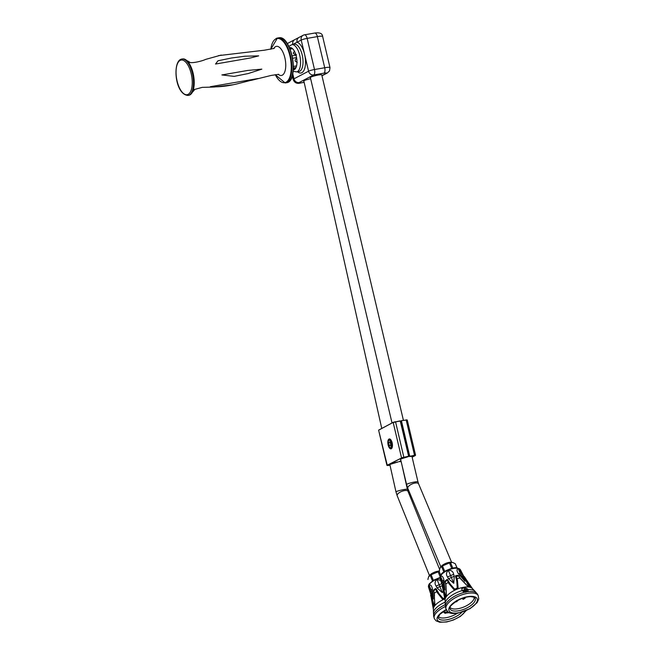 <?xml version="1.0" encoding="UTF-8"?>
<svg xmlns="http://www.w3.org/2000/svg" width="655" height="655" viewBox="0 0 655 655"><rect width="100%" height="100%" fill="white"/><g stroke="black" fill="none" stroke-linecap="round" stroke-linejoin="round"><path stroke-width="0.98" d="M295.904 67.817L293.317 69.168M297.247 62.479L295.184 61.071L295.184 59.851L296.576 58.254M292.589 58.27L296.551 57.583M293.375 66.45L296.568 65.893M296.584 54.864L293.767 53.849L293.252 52.899L294.57 51.164M290.034 49.15L292.572 48.707M292.097 55.863L295.986 55.192M293.358 67.997L296.035 67.531M289.674 48.265L291.549 47.938M314.457 33.135A4.61 2.006 80.2 0 1 314.719 33.045A4.61 2.006 80.2 0 1 317.356 36.614L307.146 38.391A4.61 2.006 80.2 0 0 304.51 34.813A4.61 2.006 80.2 0 0 304.248 34.903A4.61 4.11 62.5 0 0 303.167 35.272L299.007 37.433A4.61 4.11 62.5 0 0 298.999 37.441A4.61 4.11 62.5 0 0 297.051 42.231L292.801 44.442A4.61 4.11 -117.5 0 1 294.75 39.652A4.61 4.11 -117.5 0 1 294.758 39.652A4.61 4.11 -117.5 0 1 294.824 39.619M294.693 69.373A11.282 4.912 80.2 0 1 293.776 68.922M290.427 48.134A11.282 4.912 80.2 0 1 290.926 47.668M310.413 77.757A5.985 0.737 166.7 0 1 310.249 77.634A5.985 0.737 166.7 0 1 318.477 75.006L318.469 75.014A5.985 0.737 166.7 0 1 319.706 74.842A5.846 0.721 -13.3 0 1 321.761 74.916L403.415 420.33M303.904 81.253A5.985 0.737 -13.3 0 1 303.592 81.105A5.985 0.737 -13.3 0 1 305.869 79.951L310.634 78.682M398.273 461.857L398.191 461.898A6.173 0.761 166.7 0 0 390.323 464.395L389.905 464.788L395.98 491.88A5.846 0.589 167.4 0 1 404.069 489.531A5.846 0.589 167.4 0 1 407.394 489.326L401.712 463.953M289.428 47.7A11.282 4.912 80.2 0 1 289.837 47.586A11.282 4.912 80.2 0 1 296.289 56.346A11.282 4.912 80.2 0 1 293.694 69.823A11.282 4.912 80.2 0 1 293.268 69.848M401.13 461.497L399.337 461.693A6.173 0.761 -13.3 0 1 401.122 461.488M415.286 455.544L412.134 457.198L415.286 455.544L414.509 455.233L409.318 456.494A6.173 0.761 -13.3 0 1 412.028 456.772M392.157 442.845A5.019 2.186 -99.8 0 0 390.429 439.382A5.019 2.186 -99.8 0 0 387.989 444.27A5.019 2.186 -99.8 0 0 391.936 448.045A5.019 2.186 -99.8 0 0 392.157 442.845M390.511 439.456A4.839 2.104 -99.8 0 0 389.479 439.096A4.839 2.104 -99.8 0 0 389.201 439.194A4.839 2.104 -99.8 0 0 388.079 442.092M388.808 446.284A4.839 2.104 -99.8 0 0 391.133 448.626A4.839 2.104 -99.8 0 0 391.985 447.946M452.597 562.489A7.32 3.087 157.2 0 0 452.335 562.399A7.32 3.087 157.2 0 0 445.719 563.398A7.32 3.087 157.2 0 0 440.381 567.435A7.32 3.087 157.2 0 0 440.258 567.688M439.505 571.07A7.32 2.931 158 0 0 428.951 576.22A7.32 2.931 158 0 0 428.828 576.474M452.335 562.399L450.55 562.727A8.703 3.668 157.2 0 0 449.445 562.915L442.469 565.936A8.703 3.668 157.2 0 0 441.593 566.591L440.111 567.942L439.317 570.603A8.703 3.668 157.2 0 0 439.382 570.767A8.703 3.668 157.2 0 0 439.456 570.931M452.908 562.563L455.258 563.718L457.01 567.885M455.487 564.184A8.703 3.668 157.2 0 0 455.421 564.02A8.703 3.668 157.2 0 0 455.258 563.718M440.659 575.147L439.235 571.635A8.703 3.488 158 0 0 438.138 571.823L431.121 574.754A8.703 3.488 158 0 0 430.237 575.393L428.665 576.744L427.895 579.233A8.703 3.488 158 0 0 427.944 579.372A8.703 3.488 158 0 0 428.01 579.511M449.445 562.915L451.737 568.368M442.469 565.936L444.753 571.373M450.55 562.727L452.818 568.122M441.593 566.591L443.861 571.971M438.138 571.823L440.029 576.49M431.121 574.754L433.373 580.33M430.237 575.393L432.472 580.911M392.099 442.608L391.453 442.723L390.593 441.519A3.684 1.605 -99.8 0 0 388.89 440.406L388.407 440.725A4.053 1.76 -99.8 0 0 388.227 441.233L388.087 441.986M391.027 440.086L390.11 440.25L390.593 441.519A3.684 1.605 -99.8 0 1 391.436 445.072L391.625 443.451A4.053 1.76 -99.8 0 0 391.453 442.723M392.263 443.345L391.625 443.451M392.386 446.497L391.616 446.628L391.436 445.072A3.684 1.605 -99.8 0 1 390.577 447.521L392.173 447.48M390.847 439.833L388.89 440.406A3.684 1.605 -99.8 0 0 388.063 442.207A3.684 1.605 -99.8 0 0 388.03 442.854A3.684 1.605 -99.8 0 0 388.751 446.178A3.684 1.605 -99.8 0 0 388.873 446.407A3.684 1.605 -99.8 0 0 390.577 447.521L391.444 447.136A4.053 1.76 -99.8 0 0 391.616 446.628M392.304 446.988L391.444 447.136M388.873 446.407L389.733 447.611A4.053 1.76 -99.8 0 0 390.085 447.84M388.955 444.368A1.932 0.843 -99.8 0 0 390.061 445.867A1.932 0.843 -99.8 0 0 390.511 443.558A1.932 0.843 -99.8 0 0 389.406 442.059A1.932 0.843 -99.8 0 0 388.955 444.368M390.495 443.492A1.932 0.843 -99.8 0 0 390.609 444.147M469.34 586.643L463.765 576.343M463.846 576.621L469.005 586.782M455.561 575.95L455.626 576.654L455.634 575.712L458.074 575.278L460.334 578.259L458.893 576.064M455.634 575.712L458.885 575.917L455.634 576.629L457.206 582.786L457.198 588.239M454.799 589.222L454.234 589.803L453.718 589.41L448.716 583.359L447.234 580.133L447.807 580.011L451.041 585.423L454.881 589.238M445.228 580.846L447.16 579.372L445.228 581.976L445.228 580.846M443.173 590.384L443.722 590.261L445.678 596.869L445.195 597.9L442.33 586.757L442.682 586.462L446.006 596.73M443.836 590.221L442.723 586.446M440.037 578.512L440.848 574.869C442.6 570.906 455.258 566.485 457.28 567.926L460.498 569.907A11.102 4.675 157.2 0 0 448.487 569.981A11.102 4.675 157.2 0 0 440.037 578.512L442.526 585.84M444.909 590.024L441.863 583.269L440.569 576.31C442.01 575.532 443.099 576.678 443.861 579.757L444.909 590.024L442.78 581.517L440.569 576.31M464.976 581.345L458.303 573.51C456.617 570.832 456.6 569.22 458.238 568.671L462.43 574.378L464.976 581.345L460.424 573.886L458.238 568.671M453.776 583.286L448.47 578.758L447.537 576.965C445.899 574.591 446.178 572.396 448.38 570.382C451.328 570.137 453.088 571.447 453.653 574.312L454.275 576.253L453.776 583.286L448.38 570.382M436.377 589.148L438.138 592.644L443.132 598.588L442.698 599.219L442.182 598.801L437.221 592.554L435.763 589.254L436.377 589.148L439.53 594.683L443.345 598.629M433.749 589.893L435.698 588.468L433.741 591.031L433.749 589.893M431.563 599.3L432.12 599.202L434.028 605.981L433.528 607.005L430.753 595.616L431.113 595.329L434.355 605.842M432.234 599.161L431.154 595.313M439.914 578.062A11.102 4.446 158 0 0 428.534 587.207L430.957 594.691M433.323 599.071L430.327 592.112L429.115 585.144C430.572 584.432 431.661 585.635 432.382 588.747L433.323 599.071L431.268 590.433L429.115 585.144M443.279 590.941L442.289 592.578L437.016 587.887L436.099 586.053C434.486 583.621 434.789 581.411 437.008 579.429L440.725 580.42M442.33 586.757L442.215 586.2M447.84 580.019L447.16 579.372M447.234 580.133L445.113 581.861L445.785 584.547M447.381 579.478L449.698 583.466M448.716 583.359L449.633 583.441L454.668 589.189M457.231 588.174L456.756 580.412M456.117 576.294L457.337 579.585L456.781 580.346L455.626 576.654M463.756 576.343L466.597 580.215L466.016 580.633M464.641 577.112L464.125 577.194M430.753 595.616L430.646 595.035M435.763 589.254L433.733 590.728L434.904 604.565M433.733 590.728L434.273 593.635M437.221 592.554L438.203 592.669M443.263 598.613L442.698 599.219A14.828 5.936 -22 0 1 444.761 598.293M442.297 585.668L439.914 586.61L437.008 579.429M437.016 587.887L439.914 586.61L442.289 592.578M445.687 596.885L445.195 597.9A14.828 6.247 -22.8 0 1 446.423 595.731L446.538 595.387M445.22 581.665L445.981 585.382L446.423 595.731M445.981 585.382L446.055 586.159M454.685 589.205L454.234 589.803A14.828 6.247 -22.8 0 1 458.009 588.174L457.296 588.075L458.009 588.174L458.091 587.519L457.337 579.585M466.597 580.215L470.413 586.995A14.828 6.247 -22.8 0 0 467.875 586.462L460.792 579.028L458.656 575.851M460.792 579.028L461.3 579.569L460.792 579.028M470.413 586.995L469.348 586.659M434.028 605.998L433.528 607.005A14.828 5.936 -22 0 1 434.797 604.933M434.453 594.503L434.519 595.264M467.13 589.631L467.498 588.943L467.998 589.516L468.096 590.908L465.697 592.3L467.13 589.631A16.383 6.902 -22.8 0 0 466.516 589.697M465.803 591.964L464.575 592.169L465.869 589.754A16.424 6.918 -22.8 0 1 466.532 589.664L465.795 591.989L464.862 591.915M464.403 590.057L464.428 590.016A16.424 6.918 -22.8 0 1 465.296 589.852L464.649 591.874L463.584 591.866A11.741 7.107 -146.4 0 0 463.462 591.817L464.403 590.057A16.383 6.902 -22.8 0 0 463.969 590.155M465.861 591.997A17.243 7.262 157.2 0 0 445.482 607.226L445.171 603.263A16.383 6.902 -22.8 0 1 462.111 590.622L461.759 588.649L464.78 587.519L463.543 591.49L462.176 590.679M465.312 610.992A15.278 6.116 -22 0 1 446.661 621.767A15.278 6.116 -22 0 1 437.024 618.918A15.278 6.116 -22 0 1 446.211 609.69M463.986 590.114A16.424 6.918 -22.8 0 0 462.119 590.589L461.767 588.616M463.543 591.49L462.193 590.654M463.47 591.784L464.428 590.016M465.296 589.852L465.631 587.764M464.592 592.145L465.869 589.754M466.532 589.664L466.655 588.28M465.861 592.276L467.498 588.943M468.096 590.908L466.024 591.973M467.686 596.689A15.278 6.435 -22.8 0 1 476.668 602.387A15.278 6.435 -22.8 0 1 458.549 612.785L458.549 612.785A15.278 6.435 -22.8 0 1 449.559 607.087A15.278 6.435 -22.8 0 1 467.686 596.689M474.13 597.245A13.125 5.527 -22.8 0 1 459.032 608.52A13.125 5.527 -22.8 0 1 457.96 608.724A13.125 5.527 -22.8 0 1 450.05 607.373M456.92 600.815L456.854 601.675L455.004 602.002M464.944 597.483L465.001 598.318L463.249 599.325L462.365 598.293M456.527 600.561L457.108 601.429M463.928 597.778L464.289 597.401L465.181 597.982M462.741 598.162L463.249 599.325M462.929 598.097L462.864 599.317M463.06 598.056L465.001 598.318M464.657 591.85L463.74 591.571M457.419 613.211A13.125 5.256 -22 0 1 446.129 617.706A13.125 5.256 -22 0 1 438.326 616.56M449.494 612.671L444.729 613.08A6.214 2.489 -22 0 1 443.992 612.4A6.214 2.489 -22 0 1 443.943 611.77L443.803 611.23M446.497 610.239L445.621 610.386A5.756 2.301 -22 0 1 446.284 609.846M444.892 610.214L445.621 610.386M447.742 611.655L444.508 612.212L443.943 611.77M444.729 613.08L445.564 613.358A5.756 2.301 -22 0 1 445.49 613.334A5.756 2.301 -22 0 1 444.508 612.212M258.037 78.526L210.32 86.706C218.058 87.197 226.794 86.304 236.504 84.02L258.037 78.526M261.828 69.135L247.754 70.445L221.881 74.94L234.146 76.373L248.22 73.548L261.828 69.135M258.684 55.863L244.986 56.215L231.567 57.984L217.976 60.792L215.528 64.034L250.497 57.967L258.684 55.863M232.918 84.773L214.177 87.033L202.231 87.369L194.248 89.53C195.157 89.35 193.52 91.217 189.352 95.139A18.422 8.016 -99.8 0 0 189.369 95.131A18.422 8.016 -99.8 0 0 193.626 75.734A18.422 8.016 -99.8 0 0 183.081 58.901C188.296 61.169 190.466 62.381 189.573 62.536L189.205 62.225C191.907 63.691 202.6 60.931 205.547 59.425L221.267 55.053M295.184 61.071A7.369 3.209 -99.8 0 0 295.184 59.851M293.767 53.849A7.369 3.209 -99.8 0 0 293.252 52.899M294.832 69.004A10.693 4.651 -99.8 0 0 295.135 68.971L293.874 68.873M294.537 69.324A11.512 5.011 80.2 0 1 293.858 68.881M322.628 36.426A9.211 1.138 166.7 0 0 317.356 36.614L324.716 67.752A9.211 1.138 -13.3 0 1 329.989 67.555L322.628 36.426C322.391 33.471 319.755 32.341 314.719 33.045L304.51 34.813A4.61 4.61 0 0 0 303.167 35.272A4.61 4.11 62.5 0 0 301.21 40.061L297.051 42.231A15.663 6.812 80.2 0 1 304.567 54.25L301.21 40.061A4.61 0.573 166.7 0 1 307.146 38.391L314.506 69.52L324.716 67.752A4.61 2.006 80.2 0 1 323.922 73.163L313.704 74.932L299.106 82.546A4.61 0.573 166.7 0 0 301.349 82.8L304.141 82.317M287.398 43.836A4.61 4.11 -117.5 0 1 288.568 42.878L287.332 43.713M411.921 456.306L417.972 481.883A5.846 0.721 166.7 0 0 414.623 482.006A5.846 0.721 166.7 0 0 406.583 484.577L400.541 458.999M292.277 75.71L293.178 79.509A9.211 1.138 -13.3 0 1 293.972 78.805L308.57 71.198L304.575 54.291A15.663 6.812 80.2 0 1 304.329 69.553A15.663 6.812 80.2 0 1 297.493 71.731M302.201 54.963A13.82 6.01 -99.8 0 0 294.291 44.237L291.843 44.663A13.82 6.01 80.2 0 1 300.129 57.247A13.82 6.01 80.2 0 1 296.568 71.894L299.024 71.469A13.82 6.01 -99.8 0 0 302.201 54.963M292.76 73.696L293.972 78.805A4.61 4.11 62.5 0 0 299.106 82.546M417.972 481.883L418.61 483.889A5.846 2.464 157.2 0 0 414.967 483.079A5.846 2.464 157.2 0 0 407.828 488.425L406.583 484.577M321.933 75.62L326.157 73.417A4.61 0.573 166.7 0 0 323.922 73.163M314.506 69.52A4.61 2.006 80.2 0 1 313.704 74.932A4.61 4.11 62.5 0 1 308.57 71.198A4.61 0.573 -13.3 0 1 314.506 69.52M326.157 73.417A4.61 4.11 62.5 0 0 327.238 73.057L329.539 70.879L329.989 67.555M301.349 82.8A4.61 2.006 80.2 0 1 301.079 82.89L304.149 82.358M407.394 489.326L408.024 491.365A5.846 2.342 158 0 0 404.405 490.611A5.846 2.342 158 0 0 397.184 495.753L395.98 491.88M414.476 455.454L409.113 456.347L400.786 421.116L409.121 456.363M400.975 460.842L399.141 461.562M401.245 420.739L400.786 421.116L401.204 420.903L409.735 456.273L401.441 420.829L400.77 421.132M407.238 419.97L401.351 420.69L407.238 419.97L415.565 455.2L414.509 455.233L406.182 420.011L401.335 420.69M406.084 419.871L406.943 419.921M389.995 465.173L388.096 465.508L389.995 465.181M388.112 465.5L387.302 465.41L401.72 457.902L408.171 456.691A6.173 0.761 166.7 0 0 401.965 458.336A6.173 0.761 166.7 0 0 400.647 459.458M387.302 465.41L378.615 430.179L393.229 422.36M395.44 421.714L393.262 422.328L378.77 430.032L393.262 422.328L400.197 420.887L393.188 422.524L401.515 457.747L408.728 456.257L400.385 421.042M398.174 461.898L390.462 464.289M409.301 456.502L412.069 456.322A5.985 0.737 -13.3 0 1 411.97 456.51M400.917 460.612L399.329 461.701M403.857 457.296L395.563 421.853L400.295 421.034L408.622 456.257L408.253 456.65M408.728 456.257L400.197 420.887M401.72 457.902L387.097 465.263L388.096 465.508M442.42 585.57L442.952 589.541A12.723 5.363 157.2 0 1 442.903 589.303L443.435 588.829M446.333 595.551L445.785 584.219A12.723 5.363 157.2 0 1 448.192 582.401L448.953 582.213M461.194 579.241L460.072 578.046A12.723 5.363 157.2 0 0 457.043 578.57L456.396 578.995M464.272 576.531L466.352 579.691A12.723 5.363 157.2 0 0 466.041 579.298L465.32 579.372M444.393 581.853L442.502 585.185M443.861 579.757L441.863 583.269M463.339 576.179L459.425 575.352M462.43 574.378L458.303 573.51M454.275 576.253L448.47 578.758M453.653 574.312L447.537 576.965M430.851 594.396L431.342 598.416A12.723 5.093 158 0 1 431.301 598.195L431.842 597.745M434.699 604.737L434.273 593.332A12.723 5.093 158 0 1 436.705 591.571L437.475 591.383M432.898 590.867L430.949 594.069M432.382 588.747L430.327 592.112M441.814 583.654L436.099 586.053M444.86 598.907A14.991 6.001 158 0 0 433.389 609.379L433.446 612.441A16.383 6.558 -22 0 1 445.236 602.109M445.122 604.704A17.243 6.902 158 0 0 433.708 616.298L434.363 618.68L436.074 620.834L439.759 622.25L446.743 621.963L453.522 619.957L460.408 616.38L466.237 610.599M466.352 579.691L472.574 588.779A14.991 6.313 157.2 0 0 456.641 589.353A14.991 6.313 157.2 0 0 445.097 600.34L442.952 589.541M445.318 606.497A17.488 7 158 0 0 434.159 618.066M468.03 589.549A16.383 6.902 -22.8 0 1 474.605 590.875L472.574 588.779M465.287 589.893A16.383 6.902 -22.8 0 1 465.852 589.795M474.605 590.875L477.217 593.872A17.243 7.262 157.2 0 0 466.925 591.801M446.276 609.821L439.988 614.226L438.154 617.509A13.608 5.445 158 0 0 446.718 619.794A13.608 5.445 158 0 0 461.955 612.179M478.134 595.42A17.488 7.369 157.2 0 0 459.351 595.788A17.488 7.369 157.2 0 0 445.957 608.962C447.709 610.501 446.685 614.799 458.156 613.088L470.093 608.634L477.135 602.641L478.772 598.924L478.134 595.42L477.217 593.872M458.574 610.788A13.608 5.731 157.2 0 0 471.453 605.097A13.608 5.731 157.2 0 0 474.891 597.818C475.743 597.573 474.367 597.18 470.749 596.631C456.633 597 446.309 610.133 449.936 608.315A13.608 5.731 157.2 0 0 458.574 610.788M466.966 591.768A17.284 7.287 157.2 0 0 465.885 591.964M467.154 589.59A16.424 6.918 -22.8 0 1 467.998 589.516M290.861 78.903A22.335 9.719 -99.8 0 0 292.589 58.557A22.335 9.719 -99.8 0 0 284.106 39.988M278.702 37.826C291.532 34.469 299.712 81.597 286.497 82.751A22.802 9.923 -99.8 0 0 292.384 58.598A22.802 9.923 -99.8 0 0 278.702 37.826L277.425 38.047A22.802 9.923 80.2 0 1 290.468 55.749A22.802 9.923 80.2 0 1 285.22 82.98L275.231 74.662M276.123 38.498A22.802 9.923 80.2 0 1 277.425 38.047L270.826 49.248A22.409 9.751 -99.8 0 1 279.456 38.735A22.409 9.751 -99.8 0 1 289.911 55.896A22.409 9.751 -99.8 0 1 288.003 80.508A22.409 9.751 -99.8 0 1 275.264 74.654M278.195 74.285A14.77 6.427 -99.8 0 0 285.277 59.826A14.77 6.427 -99.8 0 0 273.733 48.601M183.081 58.901A18.422 8.016 -99.8 0 0 183.056 58.901L181.82 59.024A18.479 8.04 -99.8 0 0 180.739 59.384M188.141 95.442A18.479 8.04 -99.8 0 0 192.889 75.857A18.479 8.04 -99.8 0 0 181.82 59.024L180.526 59.458C172.486 63.322 175.188 94.811 188.141 95.442L189.369 95.131M180.133 60.416A17.562 7.639 -99.8 0 0 180.043 89.039A17.562 7.639 -99.8 0 0 192.251 82.677A17.562 7.639 -99.8 0 0 180.133 60.416M288.568 42.878L298.999 37.441M310.347 77.454L392.026 422.974M303.805 80.827L381.734 428.337M293.178 79.509C294.529 82.956 297.157 84.077 301.079 82.89M293.137 71.272L296.568 71.894M291.843 44.663L288.822 46.399M407.828 488.425L440.807 566.796M418.61 483.889L451.59 562.26M321.973 75.8L327.238 73.057M397.184 495.753L429.451 575.499M408.024 491.365L439.587 569.342M400.41 459.122L408.163 456.699M386.941 465.402L378.615 430.179M440.381 567.435L440.111 567.942M428.951 576.22L428.665 576.744M455.421 564.02L457.059 567.893M439.865 577.546L433.659 580.158L429.377 583.744L428.558 585.267L428.534 587.207M460.498 569.907L463.814 576.408M445.277 597.409L446.35 595.485M454.595 589.222L457.37 588.026M461.202 579.249L467.817 586.25M467.752 586.225L469.946 586.7M433.626 606.497L434.732 604.655M443.067 598.621L444.696 597.909M433.446 612.441L433.708 616.298M431.342 598.416L433.389 609.379M445.171 603.263L445.097 600.34M445.482 607.226L445.957 608.962M443.574 611.369L443.992 612.4M286.497 82.751L285.22 82.98M278.719 74.326L271.178 75.431L251.209 80.368M218.459 55.634L264.505 50.189L274.232 48.38"/></g></svg>
